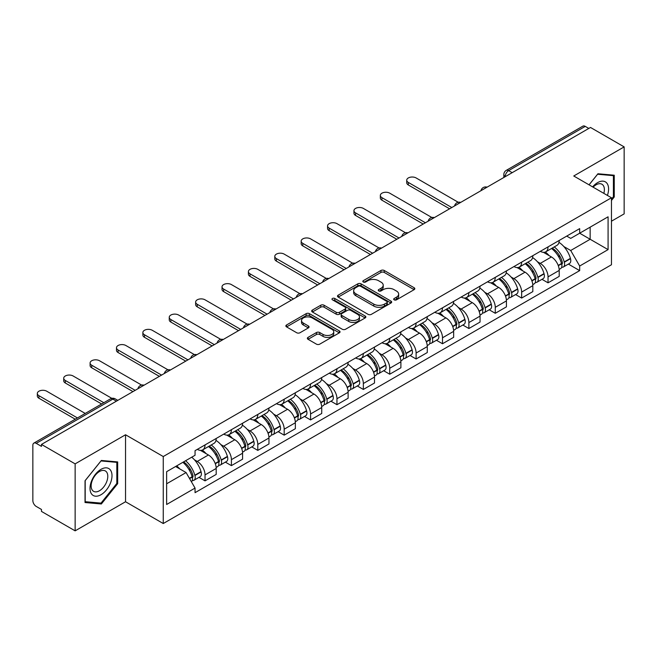 <?xml version="1.0" encoding="UTF-8"?>
<svg xmlns="http://www.w3.org/2000/svg" width="657" height="657" viewBox="0 0 657 657"><rect width="100%" height="100%" fill="white"/><g stroke="black" fill="none" stroke-linecap="round" stroke-linejoin="round"><path stroke-width="0.99" d="M394.175 299.838A1.643 0.953 0 0 0 396.5 299.838L414.14 289.655A2.349 1.355 0 0 0 414.822 288.694A2.349 1.355 0 0 0 414.14 287.741L384.255 270.487A2.349 1.355 0 0 0 380.929 270.487L363.296 280.67A1.643 0.953 0 0 0 362.812 281.344A1.643 0.953 0 0 0 363.296 282.009A1.643 0.953 0 0 0 365.62 282.009L367.904 280.695A7.514 4.336 0 0 1 378.522 280.695L381.019 282.132A7.514 4.336 0 0 1 383.22 285.195A7.514 4.336 0 0 1 381.019 288.267L378.736 289.581A1.643 0.953 0 0 0 378.251 290.254A1.643 0.953 0 0 0 378.736 290.928A1.643 0.953 0 0 0 381.06 290.928L383.343 289.606A7.514 4.336 0 0 1 393.962 289.606L396.458 291.043A7.514 4.336 0 0 1 398.659 294.114A7.514 4.336 0 0 1 396.458 297.178L394.175 298.5A1.643 0.953 0 0 0 393.691 299.165A1.643 0.953 0 0 0 394.175 299.838L394.175 298.5M308.051 337.386A2.349 1.355 0 0 0 307.361 338.347A2.349 1.355 0 0 0 308.051 339.308L316.436 344.145A2.349 1.355 0 0 0 319.754 344.145L339.349 332.836A2.349 1.355 0 0 0 340.03 331.875A2.349 1.355 0 0 0 339.349 330.923L309.463 313.668A2.349 1.355 0 0 0 306.137 313.668L286.551 324.977A2.349 1.355 0 0 0 285.861 325.938A2.349 1.355 0 0 0 286.551 326.89L296.677 332.738A2.349 1.355 0 0 0 299.994 332.738L308.379 327.9A2.349 1.355 0 0 0 309.069 326.94A2.349 1.355 0 0 0 308.379 325.979L303.362 323.08A6.283 3.63 0 0 1 301.522 320.517A6.283 3.63 0 0 1 305.398 317.167A6.283 3.63 0 0 1 312.239 317.955L331.916 329.313A6.283 3.63 0 0 1 333.756 331.875A6.283 3.63 0 0 1 329.88 335.226A6.283 3.63 0 0 1 323.03 334.438L319.754 332.549A2.349 1.355 0 0 0 316.436 332.549L308.051 337.386L308.051 339.308M163.256 456.541L125.536 434.762L75.136 463.867L41.473 444.428L590.495 127.458L624.15 146.889L573.75 175.994L611.462 197.765L163.256 456.541L163.256 523.53L611.462 264.755L611.462 197.765M368.068 314.333A2.349 1.355 0 0 0 371.386 314.333L390.972 303.025A2.349 1.355 0 0 0 391.662 302.072A2.349 1.355 0 0 0 390.972 301.111L361.095 283.857A2.349 1.355 0 0 0 357.769 283.857L338.183 295.165A2.349 1.355 0 0 0 337.493 296.126A2.349 1.355 0 0 0 338.183 297.087L368.068 314.333M333.115 300.192A1.643 0.953 0 0 1 334.783 300.43L334.783 298.475L365.161 316.017A2.349 1.355 0 0 1 365.85 316.97A2.349 1.355 0 0 1 365.161 317.931L345.574 329.239A2.349 1.355 0 0 1 342.248 329.239L312.371 311.985L312.371 310.071A2.349 1.355 0 0 0 311.681 311.032A2.349 1.355 0 0 0 312.371 311.985M312.371 310.071L320.747 305.234A2.349 1.355 0 0 1 324.073 305.234L336.187 312.231A2.349 1.355 0 0 0 339.513 312.231L345.073 309.02A2.349 1.355 0 0 0 345.763 308.059A2.349 1.355 0 0 0 345.073 307.098L332.458 299.814A1.643 0.953 0 0 1 331.974 299.149A1.643 0.953 0 0 1 332.992 298.27A1.643 0.953 0 0 1 334.783 298.475M75.136 463.867L75.136 530.848L41.473 511.417L41.473 509.462L36.234 506.44A4.788 2.759 -120 0 1 32.85 500.577L32.85 445.306A4.788 2.759 -120 0 1 33.844 443.122L110.458 398.881A4.788 2.759 60 0 1 112.848 399.119L36.234 443.36A4.788 2.759 -120 0 0 33.844 443.122M611.462 221.204L624.15 213.878L624.15 146.889M75.136 530.848L125.536 501.751L163.256 523.53M41.473 444.428L41.473 446.382L36.234 443.36M512.181 172.668L508.633 170.623A4.788 2.759 60 0 0 506.235 170.385L582.858 126.152A4.788 2.759 60 0 1 585.247 126.382L508.633 170.623A4.788 2.759 120 0 0 505.249 176.478L505.249 176.676M588.803 128.435L585.247 126.382M548.037 246.884A11.005 6.356 60 0 1 545.762 251.828L556.922 245.381A11.005 6.356 -120 0 0 559.197 240.437M537.442 261.765L540.259 263.391A11.005 6.356 60 0 1 548.037 276.868L559.206 270.421A11.005 6.356 -120 0 0 551.42 256.944L543.429 252.329M559.206 270.421L559.206 276.375L548.037 282.822L541.984 279.324M545.762 251.828A11.005 6.356 60 0 1 540.341 251.327M548.037 276.868L548.037 282.822M521.65 262.118A11.005 6.356 60 0 1 519.375 267.054L530.536 260.615A11.005 6.356 -120 0 0 532.819 255.672M515.597 294.558L521.65 298.056L532.819 291.609L532.819 285.655A11.005 6.356 -120 0 0 525.033 272.179L517.043 267.563M519.375 267.054A11.005 6.356 60 0 1 513.955 266.561M511.056 276.999L513.873 278.625A11.005 6.356 60 0 1 521.65 292.094L521.65 298.056M495.271 277.353A11.005 6.356 60 0 1 492.988 282.288L504.149 275.85A11.005 6.356 -120 0 0 506.432 270.906M489.219 309.792L495.271 313.29L506.432 306.844L506.432 300.89A11.005 6.356 -120 0 0 498.655 287.413L490.664 282.797M492.988 282.288A11.005 6.356 60 0 1 487.576 281.796M484.677 292.234L487.486 293.851A11.005 6.356 60 0 1 495.271 307.328L495.271 313.29M468.884 292.587A11.005 6.356 60 0 1 466.601 297.522L477.77 291.084A11.005 6.356 -120 0 0 480.045 286.14M462.832 325.026L468.884 328.525L480.045 322.078L480.045 316.116A11.005 6.356 -120 0 0 472.268 302.647L464.277 298.032M466.601 297.522A11.005 6.356 60 0 1 461.189 297.03M458.29 307.46L461.099 309.086A11.005 6.356 60 0 1 468.884 322.562L468.884 328.525M442.498 307.821A11.005 6.356 60 0 1 440.223 312.757L451.384 306.31A11.005 6.356 -120 0 0 453.659 301.374M436.445 340.26L442.498 343.751L453.659 337.312L453.659 331.35A11.005 6.356 -120 0 0 445.881 317.873L437.891 313.266M440.223 312.757A11.005 6.356 60 0 1 434.803 312.264M431.904 322.694L434.72 324.32A11.005 6.356 60 0 1 442.498 337.797L442.498 343.751M416.111 323.055A11.005 6.356 60 0 1 413.836 327.991L424.997 321.544A11.005 6.356 -120 0 0 427.272 316.608M410.058 355.494L416.111 358.985L427.272 352.546L427.272 346.584A11.005 6.356 -120 0 0 419.495 333.107L411.504 328.5M413.836 327.991A11.005 6.356 60 0 1 408.416 327.498M405.517 337.928L408.334 339.554A11.005 6.356 60 0 1 416.111 353.031L416.111 358.985M389.724 338.289A11.005 6.356 60 0 1 387.449 343.225L398.61 336.778A11.005 6.356 -120 0 0 400.893 331.842M383.672 370.729L389.724 374.219L400.893 367.78L400.893 361.818A11.005 6.356 -120 0 0 393.108 348.341L385.117 343.734M387.449 343.225A11.005 6.356 60 0 1 382.029 342.732M379.13 353.162L381.947 354.788A11.005 6.356 60 0 1 389.724 368.265L389.724 374.219M363.346 353.515A11.005 6.356 60 0 1 361.063 358.459L372.223 352.012A11.005 6.356 -120 0 0 374.506 347.077M357.285 385.963L363.346 389.453L374.506 383.006L374.506 377.052A11.005 6.356 -120 0 0 366.721 363.576L358.738 358.96M361.063 358.459A11.005 6.356 60 0 1 355.651 357.958M352.743 368.396L355.56 370.022A11.005 6.356 60 0 1 363.346 383.499L363.346 389.453M336.959 368.749A11.005 6.356 60 0 1 334.676 373.693L345.845 367.247A11.005 6.356 -120 0 0 348.12 362.311M330.906 401.197L336.959 404.687L348.12 398.241L348.12 392.286A11.005 6.356 -120 0 0 340.342 378.81L332.352 374.194M334.676 373.693A11.005 6.356 60 0 1 329.264 373.192M326.365 383.631L329.173 385.257A11.005 6.356 60 0 1 336.959 398.733L336.959 404.687M310.572 383.984A11.005 6.356 60 0 1 308.289 388.928L319.458 382.481A11.005 6.356 -120 0 0 321.733 377.545M304.52 416.423L310.572 419.922L321.733 413.475L321.733 407.521A11.005 6.356 -120 0 0 313.956 394.044L305.965 389.429M308.289 388.928A11.005 6.356 60 0 1 302.877 388.427M299.978 398.865L302.795 400.491A11.005 6.356 60 0 1 310.572 413.967L310.572 419.922M284.185 399.218A11.005 6.356 60 0 1 281.91 404.162L293.071 397.715A11.005 6.356 -120 0 0 295.346 392.771M278.133 431.657L284.185 435.156L295.346 428.709L295.346 422.755A11.005 6.356 -120 0 0 287.569 409.278L279.578 404.663M281.91 404.162A11.005 6.356 60 0 1 276.49 403.661M273.591 414.099L276.408 415.725A11.005 6.356 60 0 1 284.185 429.202L284.185 435.156M257.799 414.452A11.005 6.356 60 0 1 255.524 419.388L266.685 412.949A11.005 6.356 -120 0 0 268.968 408.005M251.746 446.891L257.799 450.39L268.968 443.943L268.968 437.989A11.005 6.356 -120 0 0 261.182 424.512L253.191 419.897M255.524 419.388A11.005 6.356 60 0 1 250.103 418.895M247.204 429.333L250.021 430.959A11.005 6.356 60 0 1 257.799 444.428L257.799 450.39M231.412 429.686A11.005 6.356 60 0 1 229.137 434.622L240.298 428.183A11.005 6.356 -120 0 0 242.581 423.239M225.359 462.126L231.412 465.624L242.581 459.177L242.581 453.223A11.005 6.356 -120 0 0 234.795 439.747L226.805 435.131M229.137 434.622A11.005 6.356 60 0 1 223.717 434.129M220.818 444.567L223.635 446.185A11.005 6.356 60 0 1 231.412 459.662L231.412 465.624M205.033 444.92A11.005 6.356 60 0 1 202.75 449.856L213.911 443.418A11.005 6.356 -120 0 0 216.194 438.474M198.981 477.36L205.033 480.858L216.194 474.411L216.194 468.449A11.005 6.356 -120 0 0 208.417 454.981L200.426 450.365M202.75 449.856A11.005 6.356 60 0 1 197.338 449.363M194.439 459.801L197.248 461.419A11.005 6.356 60 0 1 205.033 474.896L205.033 480.858M566.728 236.093L570.703 238.392L608.078 216.81L590.15 227.158L590.15 239.271L570.703 250.498L563.829 246.531M166.64 483.782L186.087 472.555L195.055 488.077L166.64 504.486L166.64 471.677L195.055 455.268L195.055 450.677L579.671 228.628L579.671 233.21L608.078 249.619L579.671 266.028L570.703 250.498M608.078 216.81L608.078 249.619M195.055 488.077L195.055 492.668L579.671 270.618L579.671 266.028M611.462 200.451L614.254 196.977L614.254 175.214L597.936 173.76L589.042 184.822M125.536 434.762L125.536 501.751M85.032 502.523L101.35 503.985L117.669 483.683L117.669 461.92L101.35 460.458L85.032 480.76L85.032 502.523M186.087 472.555L175.6 466.503M568.371 264.089L579.671 270.618M613.408 196.492L614.254 196.977M99.626 502.991L101.35 503.985M116.823 483.191L117.669 483.683M394.832 300.068L396.458 299.132A7.514 4.336 0 0 0 398.659 296.069L398.659 294.114M383.22 285.195L383.22 287.15A7.514 4.336 0 0 1 381.019 290.222L379.393 291.158M414.107 289.671L384.255 272.441A2.349 1.355 0 0 0 380.929 272.441L363.953 282.247M390.972 301.111L390.972 303.025L361.095 285.811A2.349 1.355 0 0 0 357.769 285.811L338.215 297.104M386.825 302.737A1.643 0.953 0 0 0 387.31 302.072A1.643 0.953 0 0 0 386.825 301.399L360.594 286.255A1.643 0.953 0 0 0 358.27 286.255L355.864 287.643A7.514 4.336 0 0 0 353.663 290.706A7.514 4.336 0 0 0 355.864 293.778L373.792 304.125A7.514 4.336 0 0 0 384.419 304.125L386.825 302.737L386.825 304.692A1.643 0.953 0 0 0 387.31 304.019L387.31 302.072M353.663 290.706L353.663 292.661A7.514 4.336 0 0 0 355.864 295.732L355.864 293.778M386.825 304.692L384.419 306.08A7.514 4.336 0 0 1 373.792 306.08L355.864 295.732M312.395 312.009L320.747 307.18L320.747 305.234M345.763 308.059L345.763 310.014A2.349 1.355 0 0 1 345.073 310.966L339.513 314.177A2.349 1.355 0 0 1 336.187 314.177L324.073 307.18A2.349 1.355 0 0 0 320.747 307.18M334.783 300.43L365.128 317.947M348.768 319.491A6.283 3.63 0 0 0 355.609 320.271A6.283 3.63 0 0 0 359.486 316.929A6.283 3.63 0 0 0 357.646 314.358L350.715 310.359A2.349 1.355 0 0 0 347.397 310.359L341.837 313.57A2.349 1.355 0 0 0 341.147 314.531A2.349 1.355 0 0 0 341.837 315.483L348.768 319.491L348.768 321.445A6.283 3.63 0 0 0 355.609 322.226A6.283 3.63 0 0 0 359.486 318.875L359.486 316.929M341.147 314.531L341.147 316.485A2.349 1.355 0 0 0 341.837 317.438L341.837 315.483M348.768 321.445L341.837 317.438M333.756 331.875L333.756 333.83A6.283 3.63 0 0 1 329.88 337.181A6.283 3.63 0 0 1 323.03 336.392L319.754 334.503A2.349 1.355 0 0 0 316.436 334.503L308.084 339.324M301.522 320.517L301.522 322.472A6.283 3.63 0 0 0 303.362 325.034L303.362 323.08M308.355 327.917L303.362 325.034M339.316 332.853L309.463 315.623A2.349 1.355 0 0 0 306.137 315.623L286.583 326.915M552.192 248.108A15.07 8.697 60 0 1 552.266 248.157A15.07 8.697 60 0 1 562.178 261.675L562.269 261.987A2.932 1.692 60 0 1 561.809 264.286A2.932 1.692 60 0 1 561.743 264.328M458.241 202.266L416.111 177.948A5.502 3.178 -0 0 0 410.116 177.259A5.502 3.178 -0 0 0 406.724 180.19A5.502 3.178 -0 0 0 408.334 182.441L408.334 184.978A5.502 3.178 180 0 1 406.724 182.728L406.724 180.19M551.535 248.494A18.182 10.496 60 0 1 561.521 263.49L561.612 263.802A6.036 3.49 60 0 1 560.659 268.549L559.156 269.411M561.694 267.21A6.036 3.49 -120 0 0 563.361 266.98A6.036 3.49 -120 0 0 564.314 262.242L564.232 261.929A18.182 10.496 -120 0 0 554.237 246.933M558.976 242.376A18.182 10.496 60 0 1 570.399 258.365L570.49 258.677A6.036 3.49 60 0 1 569.537 263.416L563.361 266.98M449.602 208.803L408.334 184.978M545.335 252.033A18.182 10.496 60 0 1 549.129 255.622M451.802 207.53L408.334 182.441M557.965 255.647L560.281 256.986M607.397 195.416A15.546 8.976 120 0 0 607.117 183.484A15.546 8.976 120 0 0 592.614 186.884M603.832 193.363A11.769 6.8 120 0 0 603.266 185.471A11.769 6.8 120 0 0 601.943 184.239A11.769 6.8 120 0 0 593.099 187.163M589.074 184.839L597.599 174.245L613.408 175.657L613.408 196.739L611.462 199.161M612.365 175.049L613.408 175.657M110.532 470.182A15.546 8.976 120 0 0 95.511 474.206A15.546 8.976 120 0 0 91.487 493.867A15.546 8.976 120 0 0 106.508 489.843A15.546 8.976 120 0 0 110.532 470.182M106.68 472.169A11.769 6.8 120 0 0 105.358 470.946A11.769 6.8 120 0 0 94.403 476.44A11.769 6.8 120 0 0 92.259 490.106A11.769 6.8 120 0 0 93.581 491.329A11.769 6.8 120 0 0 104.537 485.835A11.769 6.8 120 0 0 106.68 472.169M101.014 503.114L85.196 501.702L85.196 480.612L101.014 460.943L116.823 462.356L116.823 483.437L101.014 503.114M115.78 461.748L116.823 462.356M525.805 263.342A15.07 8.697 60 0 1 525.879 263.391A15.07 8.697 60 0 1 535.8 276.909L535.882 277.221A2.932 1.692 60 0 1 535.422 279.521A2.932 1.692 60 0 1 535.356 279.562M431.854 217.5L389.724 193.174A5.502 3.178 -0 0 0 383.729 192.493A5.502 3.178 -0 0 0 380.337 195.425A5.502 3.178 -0 0 0 381.947 197.667L381.947 200.213A5.502 3.178 180 0 1 380.337 197.962L380.337 195.425M525.148 263.728A18.182 10.496 60 0 1 535.135 278.724L535.225 279.036A6.036 3.49 60 0 1 534.272 283.783L532.77 284.645M535.307 282.444A6.036 3.49 -120 0 0 536.974 282.214A6.036 3.49 -120 0 0 537.935 277.476L537.845 277.164A18.182 10.496 -120 0 0 527.85 262.159M532.589 257.601A18.182 10.496 60 0 1 544.021 273.599L544.103 273.912A6.036 3.49 60 0 1 543.15 278.65L536.974 282.214M423.215 224.037L381.947 200.213M518.948 267.268A18.182 10.496 60 0 1 522.742 270.856M425.416 222.764L381.947 197.667M531.579 270.881L533.903 272.22M499.419 278.576A15.07 8.697 60 0 1 499.501 278.625A15.07 8.697 60 0 1 509.413 292.143L509.504 292.455A2.932 1.692 60 0 1 509.035 294.755A2.932 1.692 60 0 1 508.97 294.796M405.468 232.734L363.346 208.409A5.502 3.178 -0 0 0 357.351 207.727A5.502 3.178 -0 0 0 353.951 210.659A5.502 3.178 -0 0 0 355.56 212.901L355.56 215.439A5.502 3.178 180 0 1 353.951 213.197L353.951 210.659M498.762 278.962A18.182 10.496 60 0 1 508.748 293.958L508.838 294.27A6.036 3.49 60 0 1 507.886 299.009L506.383 299.879M508.92 297.678A6.036 3.49 -120 0 0 510.596 297.449A6.036 3.49 -120 0 0 511.548 292.71L511.458 292.398A18.182 10.496 -120 0 0 501.472 277.394M506.202 272.836A18.182 10.496 60 0 1 517.634 288.834L517.724 289.146A6.036 3.49 60 0 1 516.763 293.884L510.596 297.449M396.828 239.271L355.56 215.439M492.561 282.502A18.182 10.496 60 0 1 496.355 286.082M399.029 237.998L355.56 212.901M505.2 286.115L507.516 287.446M473.032 293.81A15.07 8.697 60 0 1 473.114 293.851A15.07 8.697 60 0 1 483.026 307.377L483.117 307.69A2.932 1.692 60 0 1 482.649 309.989A2.932 1.692 60 0 1 482.583 310.022M379.089 247.968L336.959 223.643A5.502 3.178 -0 0 0 330.964 222.953A5.502 3.178 -0 0 0 327.564 225.893A5.502 3.178 -0 0 0 329.173 228.135L329.173 230.673A5.502 3.178 180 0 1 327.564 228.431L327.564 225.893M472.375 294.188A18.182 10.496 60 0 1 482.369 309.192L482.452 309.504A6.036 3.49 60 0 1 481.499 314.243L479.996 315.114M482.534 312.913A6.036 3.49 -120 0 0 484.209 312.683A6.036 3.49 -120 0 0 485.162 307.944L485.071 307.632A18.182 10.496 -120 0 0 475.085 292.628M479.815 288.07A18.182 10.496 60 0 1 491.247 304.068L491.337 304.38A6.036 3.49 60 0 1 490.385 309.118L484.209 312.683M370.441 254.505L329.173 230.673M466.174 297.736A18.182 10.496 60 0 1 469.969 301.317M372.642 253.232L329.173 228.135M478.813 301.341L481.129 302.68M446.653 309.045A15.07 8.697 60 0 1 446.727 309.086A15.07 8.697 60 0 1 456.64 322.612L456.73 322.924A2.932 1.692 60 0 1 456.27 325.223A2.932 1.692 60 0 1 456.204 325.256M352.702 263.202L310.572 238.877A5.502 3.178 -0 0 0 304.577 238.187A5.502 3.178 -0 0 0 301.177 241.127A5.502 3.178 -0 0 0 302.795 243.369L302.795 245.907A5.502 3.178 180 0 1 301.177 243.665L301.177 241.127M445.988 309.422A18.182 10.496 60 0 1 455.983 324.427L456.073 324.739A6.036 3.49 60 0 1 455.112 329.477L453.617 330.348M456.147 328.147A6.036 3.49 -120 0 0 457.822 327.917A6.036 3.49 -120 0 0 458.775 323.178L458.685 322.866A18.182 10.496 -120 0 0 448.698 307.862M453.429 303.304A18.182 10.496 60 0 1 464.86 319.302L464.951 319.614A6.036 3.49 60 0 1 463.998 324.353L457.822 327.917M344.063 269.74L302.795 245.907M439.788 312.97A18.182 10.496 60 0 1 443.59 316.551M346.255 268.467L302.795 243.369M452.427 316.575L454.743 317.914M420.266 324.279A15.07 8.697 60 0 1 420.34 324.32A15.07 8.697 60 0 1 430.253 337.846L430.343 338.158A2.932 1.692 60 0 1 429.883 340.457A2.932 1.692 60 0 1 429.818 340.49M326.315 278.437L284.185 254.111A5.502 3.178 -0 0 0 278.19 253.421A5.502 3.178 -0 0 0 274.798 256.361A5.502 3.178 -0 0 0 276.408 258.603L276.408 261.141A5.502 3.178 180 0 1 274.798 258.899L274.798 256.361M419.609 324.657A18.182 10.496 60 0 1 429.596 339.661L429.686 339.973A6.036 3.49 60 0 1 428.734 344.711L427.231 345.582M429.76 343.381A6.036 3.49 -120 0 0 431.435 343.151A6.036 3.49 -120 0 0 432.388 338.404L432.306 338.092A18.182 10.496 -120 0 0 422.311 323.096M427.05 318.538A18.182 10.496 60 0 1 438.474 334.528L438.564 334.84A6.036 3.49 60 0 1 437.611 339.587L431.435 343.151M317.676 284.966L276.408 261.141M413.409 328.204A18.182 10.496 60 0 1 417.203 331.785M319.877 283.701L276.408 258.603M426.04 331.81L428.356 333.148M393.88 339.513A15.07 8.697 60 0 1 393.954 339.554A15.07 8.697 60 0 1 403.874 353.08L403.956 353.392A2.932 1.692 60 0 1 403.497 355.692A2.932 1.692 60 0 1 403.431 355.724M299.929 293.671L257.799 269.345A5.502 3.178 -0 0 0 251.803 268.656A5.502 3.178 -0 0 0 248.412 271.587A5.502 3.178 -0 0 0 250.021 273.838L250.021 276.375A5.502 3.178 180 0 1 248.412 274.133L248.412 271.587M393.223 339.891A18.182 10.496 60 0 1 403.209 354.895L403.299 355.207A6.036 3.49 60 0 1 402.347 359.946L400.844 360.816M403.382 358.607A6.036 3.49 -120 0 0 405.049 358.385A6.036 3.49 -120 0 0 406.01 353.638L405.919 353.326A18.182 10.496 -120 0 0 395.925 338.33M400.663 333.772A18.182 10.496 60 0 1 412.087 349.762L412.177 350.074A6.036 3.49 60 0 1 411.225 354.821L405.049 358.385M291.289 300.2L250.021 276.375M387.022 343.439A18.182 10.496 60 0 1 390.816 347.019M293.49 298.935L250.021 273.838M399.653 347.044L401.969 348.382M367.493 354.747A15.07 8.697 60 0 1 367.567 354.788A15.07 8.697 60 0 1 377.488 368.314L377.578 368.626A2.932 1.692 60 0 1 377.11 370.926A2.932 1.692 60 0 1 377.044 370.959M273.542 308.905L231.412 284.58A5.502 3.178 -0 0 0 225.417 283.89A5.502 3.178 -0 0 0 222.025 286.822A5.502 3.178 -0 0 0 223.635 289.072L223.635 291.609A5.502 3.178 180 0 1 222.025 289.367L222.025 286.822M366.836 355.125A18.182 10.496 60 0 1 376.822 370.121L376.913 370.441A6.036 3.49 60 0 1 375.96 375.18L374.457 376.05M376.995 373.841A6.036 3.49 -120 0 0 378.67 373.619A6.036 3.49 -120 0 0 379.623 368.873L379.532 368.561A18.182 10.496 -120 0 0 369.538 353.565M374.276 349.007A18.182 10.496 60 0 1 385.708 364.996L385.79 365.308A6.036 3.49 60 0 1 384.838 370.055L378.67 373.619M264.902 315.434L223.635 291.609M360.636 358.673A18.182 10.496 60 0 1 364.43 362.253M267.103 314.169L223.635 289.072M373.266 362.278L375.59 363.617M341.106 369.981A15.07 8.697 60 0 1 341.188 370.022A15.07 8.697 60 0 1 351.101 383.548L351.191 383.86A2.932 1.692 60 0 1 350.723 386.16A2.932 1.692 60 0 1 350.657 386.193M247.163 324.139L205.033 299.814A5.502 3.178 -0 0 0 199.038 299.124A5.502 3.178 -0 0 0 195.638 302.056A5.502 3.178 -0 0 0 197.248 304.306L197.248 306.844A5.502 3.178 180 0 1 195.638 304.593L195.638 302.056M340.449 370.359A18.182 10.496 60 0 1 350.444 385.355L350.526 385.667A6.036 3.49 60 0 1 349.573 390.414L348.07 391.276M350.608 389.075A6.036 3.49 -120 0 0 352.283 388.854A6.036 3.49 -120 0 0 353.236 384.107L353.146 383.795A18.182 10.496 -120 0 0 343.159 368.799M347.89 364.241A18.182 10.496 60 0 1 359.322 380.231L359.412 380.543A6.036 3.49 60 0 1 358.451 385.289L352.283 388.854M238.516 330.668L197.248 306.844M334.249 373.907A18.182 10.496 60 0 1 338.043 377.488M240.717 329.403L197.248 304.306M346.888 377.512L349.204 378.851M314.728 385.216A15.07 8.697 60 0 1 314.802 385.257A15.07 8.697 60 0 1 324.714 398.774L324.804 399.086A2.932 1.692 60 0 1 324.344 401.394A2.932 1.692 60 0 1 324.279 401.427M220.777 339.365L178.647 315.048A5.502 3.178 -0 0 0 172.651 314.358A5.502 3.178 -0 0 0 169.251 317.29A5.502 3.178 -0 0 0 170.861 319.54L170.861 322.078A5.502 3.178 180 0 1 169.251 319.828L169.251 317.29M314.062 385.593A18.182 10.496 60 0 1 324.057 400.589L324.147 400.901A6.036 3.49 60 0 1 323.187 405.648L321.692 406.511M324.221 404.31A6.036 3.49 -120 0 0 325.897 404.088A6.036 3.49 -120 0 0 326.849 399.341L326.759 399.029A18.182 10.496 -120 0 0 316.773 384.033M321.503 379.475A18.182 10.496 60 0 1 332.935 395.465L333.025 395.777A6.036 3.49 60 0 1 332.072 400.524L325.897 404.088M212.137 345.902L170.861 322.078M307.862 389.133A18.182 10.496 60 0 1 311.664 392.722M214.33 344.629L170.861 319.54M320.501 392.746L322.817 394.085M288.341 400.442A15.07 8.697 60 0 1 288.415 400.491A15.07 8.697 60 0 1 298.327 414.009L298.418 414.321A2.932 1.692 60 0 1 297.958 416.628A2.932 1.692 60 0 1 297.892 416.661M194.39 354.599L152.26 330.282A5.502 3.178 -0 0 0 146.265 329.592A5.502 3.178 -0 0 0 142.865 332.524A5.502 3.178 -0 0 0 144.483 334.774L144.483 337.312A5.502 3.178 180 0 1 142.865 335.062L142.865 332.524M287.676 400.827A18.182 10.496 60 0 1 297.67 415.824L297.761 416.136A6.036 3.49 60 0 1 296.808 420.882L295.305 421.745M297.835 419.544A6.036 3.49 -120 0 0 299.51 419.314A6.036 3.49 -120 0 0 300.463 414.575L300.372 414.263A18.182 10.496 -120 0 0 290.386 399.267M295.124 394.709A18.182 10.496 60 0 1 306.548 410.699L306.638 411.011A6.036 3.49 60 0 1 305.686 415.75L299.51 419.314M185.75 361.136L144.483 337.312M281.483 404.367A18.182 10.496 60 0 1 285.278 407.956M187.951 359.864L144.483 334.774M294.114 407.981L296.43 409.319M261.954 415.676A15.07 8.697 60 0 1 262.028 415.725A15.07 8.697 60 0 1 271.949 429.243L272.031 429.555A2.932 1.692 60 0 1 271.571 431.854A2.932 1.692 60 0 1 271.505 431.895M168.003 369.834L125.873 345.508A5.502 3.178 -0 0 0 119.878 344.826A5.502 3.178 -0 0 0 116.486 347.758A5.502 3.178 -0 0 0 118.096 350L118.096 352.546A5.502 3.178 180 0 1 116.486 350.296L116.486 347.758M261.297 416.062A18.182 10.496 60 0 1 271.284 431.058L271.374 431.37A6.036 3.49 60 0 1 270.421 436.117L268.918 436.979M271.456 434.778A6.036 3.49 -120 0 0 273.123 434.548A6.036 3.49 -120 0 0 274.076 429.809L273.994 429.497A18.182 10.496 -120 0 0 263.999 414.493M268.738 409.943A18.182 10.496 60 0 1 280.161 425.933L280.252 426.245A6.036 3.49 60 0 1 279.299 430.984L273.123 434.548M159.364 376.371L118.096 352.546M255.097 419.601A18.182 10.496 60 0 1 258.891 423.19M161.565 375.098L118.096 350M267.728 423.215L270.043 424.553M235.567 430.91A15.07 8.697 60 0 1 235.641 430.959A15.07 8.697 60 0 1 245.562 444.477L245.652 444.789A2.932 1.692 60 0 1 245.184 447.089A2.932 1.692 60 0 1 245.118 447.13M141.616 385.068L99.486 360.742A5.502 3.178 -0 0 0 93.491 360.061A5.502 3.178 -0 0 0 90.099 362.993A5.502 3.178 -0 0 0 91.709 365.235L91.709 367.78A5.502 3.178 180 0 1 90.099 365.53L90.099 362.993M234.91 431.296A18.182 10.496 60 0 1 244.897 446.292L244.987 446.604A6.036 3.49 60 0 1 244.034 451.343L242.532 452.213M245.069 450.012A6.036 3.49 -120 0 0 246.736 449.782A6.036 3.49 -120 0 0 247.697 445.044L247.607 444.732A18.182 10.496 -120 0 0 237.612 429.727M242.351 425.169A18.182 10.496 60 0 1 253.783 441.167L253.865 441.479A6.036 3.49 60 0 1 252.912 446.218L246.736 449.782M132.977 391.605L91.709 367.78M228.71 434.835A18.182 10.496 60 0 1 232.504 438.416M135.178 390.332L91.709 365.235M241.341 438.449L243.665 439.779M209.181 446.144A15.07 8.697 60 0 1 209.263 446.185A15.07 8.697 60 0 1 219.175 459.711L219.266 460.023A2.932 1.692 60 0 1 218.797 462.323A2.932 1.692 60 0 1 218.732 462.356M111.854 398.347L73.108 375.976A5.502 3.178 -0 0 0 67.113 375.287A5.502 3.178 -0 0 0 63.713 378.227A5.502 3.178 -0 0 0 65.322 380.469L65.322 383.006A5.502 3.178 180 0 1 63.713 380.764L63.713 378.227M208.524 446.53A18.182 10.496 60 0 1 218.518 461.526L218.6 461.838A6.036 3.49 60 0 1 217.648 466.577L216.145 467.447M218.682 465.246A6.036 3.49 -120 0 0 220.358 465.016A6.036 3.49 -120 0 0 221.31 460.278L221.22 459.966A18.182 10.496 -120 0 0 211.234 444.961M215.964 440.404A18.182 10.496 60 0 1 227.396 456.401L227.486 456.714A6.036 3.49 60 0 1 226.525 461.452L220.358 465.016M101.638 403.973L65.322 383.006M202.323 450.07A18.182 10.496 60 0 1 206.117 453.65M103.839 402.708L65.322 380.469M214.962 453.675L217.278 455.014M183.607 461.879A15.07 8.697 60 0 1 192.788 474.945L192.879 475.257A2.932 1.692 60 0 1 192.419 477.557A2.932 1.692 60 0 1 192.345 477.59M85.238 413.45L46.721 391.211A5.502 3.178 -0 0 0 40.726 390.521A5.502 3.178 -0 0 0 37.326 393.461A5.502 3.178 -0 0 0 38.935 395.703L38.935 398.241A5.502 3.178 180 0 1 37.326 395.999L37.326 393.461M182.843 462.314A18.182 10.496 60 0 1 192.131 476.76L192.222 477.072A6.036 3.49 60 0 1 191.384 481.737M192.296 480.481A6.036 3.49 -120 0 0 193.971 480.251A6.036 3.49 -120 0 0 194.924 475.512L194.833 475.2A18.182 10.496 -120 0 0 185.553 460.754M191.721 457.19A18.182 10.496 60 0 1 201.009 471.636L201.099 471.948A6.036 3.49 60 0 1 200.147 476.686L193.971 480.251M75.251 419.207L38.935 398.241M176.676 465.879A18.182 10.496 60 0 1 179.739 468.884M77.452 417.942L38.935 395.703M188.575 468.909L190.891 470.248M505.414 176.577L505.249 176.478A4.788 2.759 0 0 1 503.845 174.524L503.845 177.48M231.412 459.662L242.581 453.223M257.799 444.428L268.968 437.989M284.185 429.202L295.346 422.755M310.572 413.967L321.733 407.521M336.959 398.733L348.12 392.286M363.346 383.499L374.506 377.052M389.724 368.265L400.893 361.818M416.111 353.031L427.272 346.584M442.498 337.797L453.659 331.35M468.884 322.562L480.045 316.116M495.271 307.328L506.432 300.89M521.65 292.094L532.819 285.655M205.033 474.896L216.194 468.449M197.248 461.419L208.417 454.981M223.635 446.185L234.795 439.747M250.021 430.959L261.182 424.512M276.408 415.725L287.569 409.278M302.795 400.491L313.956 394.044M329.173 385.257L340.342 378.81M355.56 370.022L366.721 363.576M381.947 354.788L393.108 348.341M408.334 339.554L419.495 333.107M434.72 324.32L445.881 317.873M461.099 309.086L472.268 302.647M487.486 293.851L498.655 287.413M513.873 278.625L525.033 272.179M540.259 263.391L551.42 256.944M486.681 187.393A4.788 2.759 120 0 0 484.57 188.608M460.302 202.627A4.788 2.759 120 0 0 458.184 203.842M433.916 217.861A4.788 2.759 120 0 0 431.797 219.077M407.529 233.095A4.788 2.759 120 0 0 405.418 234.311M381.142 248.33A4.788 2.759 120 0 0 379.032 249.545M354.755 263.556A4.788 2.759 120 0 0 352.645 264.779M328.369 278.79A4.788 2.759 120 0 0 326.258 280.013M301.99 294.024A4.788 2.759 120 0 0 299.871 295.248M275.603 309.258A4.788 2.759 120 0 0 273.493 310.482M249.217 324.492A4.788 2.759 120 0 0 247.106 325.716M222.83 339.726A4.788 2.759 120 0 0 220.719 340.942M196.443 354.961A4.788 2.759 120 0 0 194.332 356.176M170.064 370.195A4.788 2.759 120 0 0 167.946 371.41M143.678 385.429A4.788 2.759 120 0 0 141.567 386.645M116.404 401.172L112.848 399.119A4.788 2.759 120 0 1 115.246 398.881A4.788 4.788 0 0 0 110.458 398.881M396.458 299.132L396.458 297.178M378.736 290.928L378.736 289.581M381.019 290.222L381.019 288.267M363.296 282.009L363.296 280.67M380.929 272.441L380.929 270.487M384.255 272.441L384.255 270.487M414.14 289.655L414.14 287.741M338.183 297.087L338.183 295.165M357.769 285.811L357.769 283.857M361.095 285.811L361.095 283.857M373.792 306.08L373.792 304.125M384.419 306.08L384.419 304.125M324.073 307.18L324.073 305.234M336.187 314.177L336.187 312.231M339.513 314.177L339.513 312.231M345.073 310.966L345.073 309.02M365.161 317.931L365.161 316.017M316.436 334.503L316.436 332.549M319.754 334.503L319.754 332.549M323.03 336.392L323.03 334.438M308.379 327.9L308.379 325.979M286.551 326.89L286.551 324.977M306.137 315.623L306.137 313.668M309.463 315.623L309.463 313.668M339.349 332.836L339.349 330.923M558.302 265.715L561.612 263.802M564.314 262.242L570.49 258.677M564.232 261.929L570.399 258.365M561.513 263.465L562.417 262.948M558.195 265.412L561.521 263.49M531.915 280.95L535.225 279.036M537.935 277.476L544.103 273.912M537.845 277.164L544.021 273.599M535.127 278.699L536.03 278.182M531.809 280.646L535.135 278.724M505.537 296.176L508.838 294.27M511.548 292.71L517.724 289.146M511.458 292.398L517.634 288.834M508.748 293.934L509.643 293.416M505.422 295.88L508.748 293.958M479.15 311.41L482.452 309.504M485.162 307.944L491.337 304.38M485.071 307.632L491.247 304.068M482.361 309.168L483.256 308.65M479.035 311.114L482.369 309.192M452.763 326.644L456.073 324.739M458.775 323.178L464.951 319.614M458.685 322.866L464.86 319.302M455.974 324.402L456.878 323.885M452.648 326.348L455.983 324.427M426.377 341.878L429.686 339.973M432.388 338.404L438.564 334.84M432.306 338.092L438.474 334.528M429.588 339.636L430.491 339.119M426.27 341.583L429.596 339.661M399.99 357.112L403.299 355.207M406.01 353.638L412.177 350.074M405.919 353.326L412.087 349.762M403.201 354.87L404.104 354.353M399.883 356.817L403.209 354.895M373.611 372.347L376.913 370.441M379.623 368.873L385.79 365.308M379.532 368.561L385.708 364.996M376.822 370.105L377.718 369.579M373.496 372.051L376.822 370.121M347.225 387.581L350.526 385.667M353.236 384.107L359.412 380.543M353.146 383.795L359.322 380.231M350.436 385.339L351.331 384.813M347.11 387.277L350.444 385.355M320.838 402.815L324.147 400.901M326.849 399.341L333.025 395.777M326.759 399.029L332.935 395.465M324.049 400.573L324.952 400.047M320.723 402.511L324.057 400.589M294.451 418.049L297.761 416.136M300.463 414.575L306.638 411.011M300.372 414.263L306.548 410.699M297.662 415.799L298.565 415.281M294.344 417.745L297.67 415.824M268.064 433.283L271.374 431.37M274.076 429.809L280.252 426.245M273.994 429.497L280.161 425.933M271.275 431.033L272.179 430.516M267.957 432.979L271.284 431.058M241.677 448.509L244.987 446.604M247.697 445.044L253.865 441.479M247.607 444.732L253.783 441.167M244.897 446.267L245.792 445.75M241.571 448.214L244.897 446.292M215.299 463.743L218.6 461.838M221.31 460.278L227.486 456.714M221.22 459.966L227.396 456.401M218.51 461.501L219.405 460.984M215.184 463.448L218.518 461.526M189.577 478.6L192.222 477.072M194.924 475.512L201.099 471.948M194.833 475.2L201.009 471.636M192.123 476.736L193.018 476.218M189.421 478.321L192.131 476.76M487.092 187.155A4.788 4.788 0 0 0 480.949 190.702M460.705 202.389A4.788 4.788 0 0 0 454.57 205.937M434.318 217.623A4.788 4.788 0 0 0 428.183 221.171M407.931 232.857A4.788 4.788 0 0 0 401.797 236.405M381.553 248.091A4.788 4.788 0 0 0 375.41 251.639M355.166 263.326A4.788 4.788 0 0 0 349.023 266.865M328.779 278.56A4.788 4.788 0 0 0 322.636 282.099M302.392 293.794A4.788 4.788 0 0 0 296.258 297.334M276.006 309.028A4.788 4.788 0 0 0 269.871 312.568M249.619 324.262A4.788 4.788 0 0 0 243.484 327.802M223.24 339.488A4.788 4.788 0 0 0 217.097 343.036M196.854 354.723A4.788 4.788 0 0 0 190.711 358.27M170.467 369.957A4.788 4.788 0 0 0 164.332 373.505M144.08 385.191A4.788 4.788 0 0 0 137.945 388.739M117.808 400.359L115.246 398.881M506.235 170.385A4.788 4.788 0 0 0 503.845 174.524"/></g></svg>
